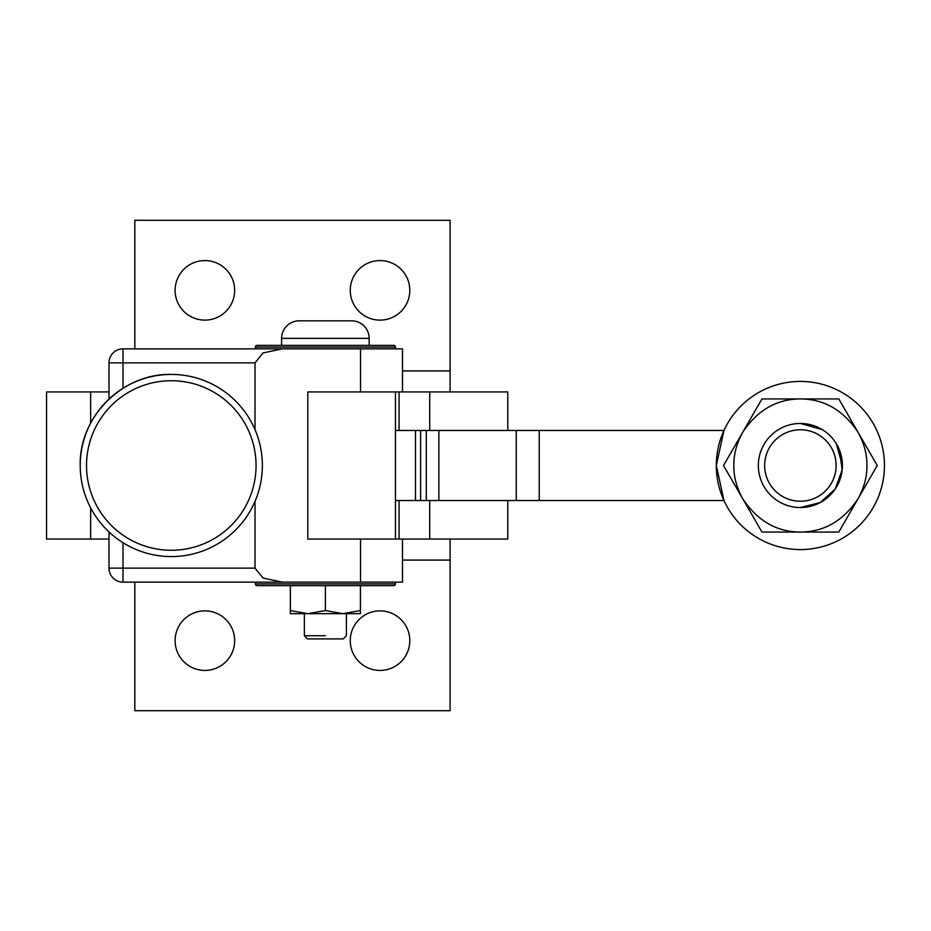 <?xml version="1.0" encoding="UTF-8"?>
<svg xmlns="http://www.w3.org/2000/svg" width="931" height="931" viewBox="0 0 931 931"><rect width="100%" height="100%" fill="white"/><g stroke="black" fill="none" stroke-linecap="round" stroke-linejoin="round"><path stroke-width="1.4" d="M108.997 391.939L90.656 391.939L90.656 423.163M507.779 430.471L507.779 391.939L307.812 391.939L307.812 539.061L360.53 539.061L360.53 582.143L402.483 582.143L402.483 539.061L507.779 539.061L507.779 500.529M450.092 539.061L450.092 710.702L134.82 710.702L134.82 582.143M450.092 391.939L450.092 220.298L134.82 220.298L134.82 348.857M450.092 370.922L402.483 370.922M325.385 391.939L307.812 391.939M402.483 560.078L450.092 560.078M234.659 640.644A29.78 29.78 0 0 1 204.878 670.425A29.78 29.78 0 0 1 175.109 640.644A29.78 29.78 0 0 1 204.878 610.876A29.78 29.78 0 0 1 234.659 640.644M409.803 640.644A29.78 29.78 0 0 1 380.034 670.425A29.78 29.78 0 0 1 350.254 640.644A29.78 29.78 0 0 1 380.034 610.876A29.78 29.78 0 0 1 409.803 640.644M234.659 290.356A29.78 29.78 0 0 1 204.878 320.124A29.78 29.78 0 0 1 175.109 290.356A29.78 29.78 0 0 1 204.878 260.575A29.78 29.78 0 0 1 234.659 290.356M409.803 290.356A29.78 29.78 0 0 1 380.034 320.124A29.78 29.78 0 0 1 350.254 290.356A29.78 29.78 0 0 1 380.034 260.575A29.78 29.78 0 0 1 409.803 290.356M402.448 348.857L123.008 348.857A14.012 14.012 90 0 0 108.997 362.869L108.997 399.062M372.668 345.354L393.685 345.354A1.757 1.757 90 0 1 395.442 347.1L255.327 347.1A1.757 1.757 -90 0 1 257.072 345.354L278.09 345.354M325.385 345.354L257.072 345.354L393.685 345.354L369.165 345.354L369.165 338.349A17.514 17.514 90 0 0 351.65 320.834L299.107 320.834L351.65 320.834A17.514 17.514 90 0 1 369.165 338.349L281.593 338.349A17.514 17.514 -90 0 1 299.107 320.834L351.65 320.834M255.013 429.645L255.013 362.869L263.031 352.954L282.396 348.857M255.013 501.355L255.013 568.131L123.008 568.131L123.008 542.726M123.008 582.143L123.008 568.131L108.997 568.131A14.012 14.012 90 0 0 123.008 582.143L282.396 582.143L263.031 578.046L255.013 568.131M282.396 582.143L360.53 582.143M395.442 391.939L395.442 539.061M325.385 539.061L307.812 539.061M90.656 507.837L90.656 539.061L108.997 539.061M402.448 539.061L360.53 539.061M257.072 585.646L393.685 585.646L257.072 585.646A1.757 1.757 -90 0 1 255.327 583.9A1.757 1.757 -90 0 0 257.072 585.646L278.09 585.646M255.327 347.1L255.327 348.857L255.327 347.1A1.757 1.757 -90 0 1 257.072 345.354M281.593 338.349L281.593 345.354L281.593 338.349A17.514 17.514 -90 0 1 299.107 320.834M393.685 585.646A1.757 1.757 90 0 0 395.442 583.9L255.327 583.9L255.327 582.143L255.327 583.9M290.356 585.646L290.356 610.55L307.87 613.669L325.385 610.55L342.899 613.669L360.413 610.55L360.413 613.669L360.413 585.646M325.385 585.646L325.385 610.55M290.356 613.669L290.356 610.55L290.356 613.669L360.413 613.669M307.87 613.669L304.367 613.669L304.367 635.745L325.385 635.745C352.488 635.745 352.488 635.745 325.385 635.745M171.292 556.575A91.075 91.075 -90 0 1 80.217 465.5A91.075 91.075 -90 0 1 171.292 374.425A91.075 91.075 -90 0 1 262.367 465.5A91.075 91.075 -90 0 1 171.292 556.575A91.075 91.075 -90 0 1 80.217 465.5C78.96 416.832 122.624 373.168 171.292 374.425M307.521 638.899L304.367 635.745L307.521 638.899L343.248 638.899L346.402 635.745L346.402 613.669M171.292 550.268A84.768 84.768 -90 0 1 86.525 465.5A84.768 84.768 -90 0 1 171.292 380.732A84.768 84.768 -90 0 1 256.06 465.5A84.768 84.768 -90 0 1 171.292 550.268M800.381 429.773A35.727 35.727 -90 0 1 836.108 465.5A35.727 35.727 -90 0 1 800.381 501.227A35.727 35.727 -90 0 1 764.654 465.5A35.727 35.727 -90 0 1 800.381 429.773M800.381 507.535A42.035 42.035 -90 0 1 758.346 465.5A42.035 42.035 -90 0 1 800.381 423.465A42.035 42.035 -90 0 1 842.415 465.5A42.035 42.035 -90 0 1 800.381 507.535A42.035 42.035 -90 0 1 758.346 465.5A42.035 42.035 -90 0 1 800.381 423.465L822.259 429.61M836.271 443.622L842.415 465.5M800.334 423.465L816.708 426.77M839.32 449.661L842.194 469.806L835.27 488.938L820.176 502.577L800.439 507.535M774.848 432.1L775.593 431.553M395.442 430.471L723.957 430.471L716.311 465.5A84.069 84.069 -90 0 1 800.381 381.431A84.069 84.069 -90 0 1 884.45 465.5A84.069 84.069 -90 0 1 800.381 549.569A84.069 84.069 -90 0 1 716.311 465.5L723.957 500.529L395.442 500.529M761.954 532.055L723.527 465.5L742.74 432.217L761.954 398.945L838.808 398.945L877.235 465.5L858.021 498.783L838.808 532.055L761.954 532.055M800.381 532.055C776.698 531.962 757.485 520.871 742.74 498.783C736.642 487.669 733.675 476.579 733.826 465.5C733.675 454.421 736.642 443.331 742.74 432.217C757.485 410.129 776.698 399.038 800.381 398.945C824.063 399.038 843.277 410.129 858.021 432.217C864.119 443.331 867.087 454.421 866.936 465.5C867.087 476.579 864.119 487.669 858.021 498.783C843.277 520.871 824.063 531.962 800.381 532.055M90.656 391.939L46.55 391.939L46.55 539.061L90.656 539.061M399.073 391.939L399.073 430.471M429.715 391.939L429.715 430.471M360.53 348.857L360.53 391.939M399.073 500.529L399.073 539.061M429.715 500.529L429.715 539.061M255.013 362.869L108.997 362.869M123.008 388.274L123.008 348.857M539.235 430.471L539.235 500.529M415.47 430.471L415.47 500.529M420.603 430.471L420.603 500.529M426.293 430.471L426.293 500.529M438.862 430.471L438.862 500.529M516.251 430.471L516.251 500.529M402.483 348.857L402.483 391.939M108.997 531.938L108.997 568.131M395.442 347.1L395.442 348.857M395.442 582.143L395.442 583.9M304.367 635.745L304.367 613.669"/></g></svg>
